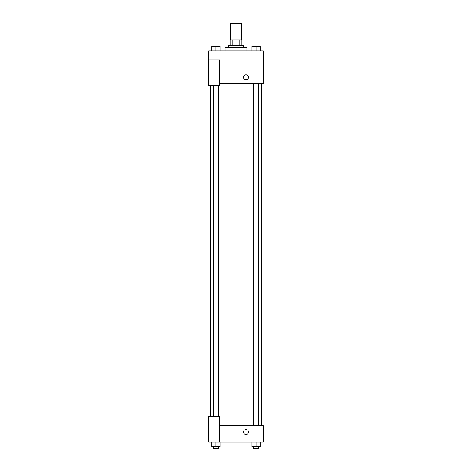 <?xml version="1.0" encoding="UTF-8"?>
<svg xmlns="http://www.w3.org/2000/svg" width="472" height="472" viewBox="0 0 472 472"><rect width="100%" height="100%" fill="white"/><g stroke="black" fill="none" stroke-linecap="round" stroke-linejoin="round"><path stroke-width="0.71" d="M241.457 39.972L241.457 23.6L230.542 23.6L230.542 39.972M232.171 45.43L232.171 39.972L230.088 39.972L230.088 45.43L230.088 39.972M232.171 39.972L241.912 39.972L241.912 45.43M239.829 45.43L239.829 39.972M228.725 47.253L228.725 45.43L243.275 45.43L243.275 47.253M246.915 50.887L246.915 47.253L225.085 47.253L225.085 50.887M208.712 59.985L208.712 85.456L219.627 85.456L219.627 59.985L208.712 59.985L208.712 50.887L263.287 50.887L263.287 83.638L219.627 83.638M243.505 77.266A2.502 2.502 0 0 1 247.257 75.101A2.502 2.502 0 0 1 247.257 79.438A2.502 2.502 0 0 1 243.505 77.266M219.627 425.661L263.287 425.661L263.287 442.034L208.712 442.034L208.712 416.564L219.627 416.564L219.627 442.034M243.505 432.027A2.502 2.502 0 0 1 247.257 429.862A2.502 2.502 0 0 1 247.257 434.193A2.502 2.502 0 0 1 243.505 432.027M251.989 442.034L251.989 446.583L260.178 446.583L260.178 442.034L260.178 446.583M256.084 446.583L256.084 442.034M258.815 446.583L258.815 448.4L253.358 448.4L253.358 446.583M211.822 442.034L211.822 446.583L220.011 446.583L220.011 442.034L220.011 446.583M215.916 446.583L215.916 442.034M218.642 446.583L218.642 448.4L213.185 448.4L213.185 446.583M251.989 50.887L251.989 46.339L260.178 46.339L260.178 50.887L260.178 46.339M256.084 50.887L256.084 46.339M258.815 46.339L253.358 46.339M211.822 50.887L211.822 46.339L220.011 46.339L220.011 50.887L220.011 46.339M215.916 50.887L215.916 46.339M218.642 46.339L213.185 46.339M261.47 425.661L261.47 83.638M210.53 416.564L210.53 85.456M253.358 83.638L253.358 425.661M258.815 83.638L258.815 425.661M218.642 416.564L218.642 85.456M213.185 416.564L213.185 85.456"/></g></svg>
